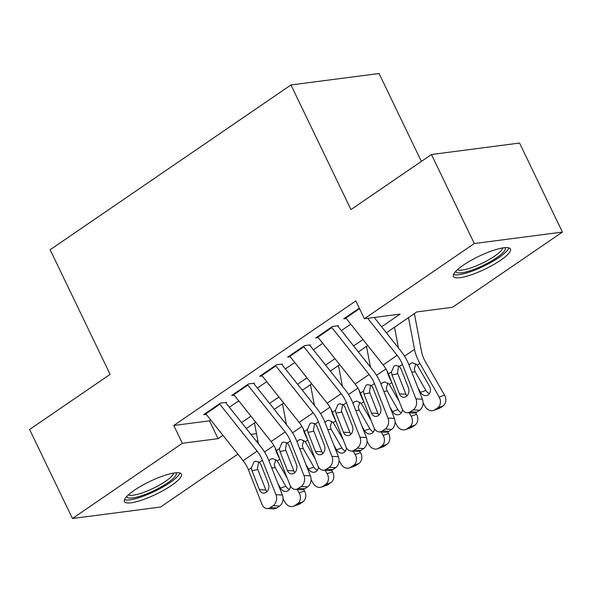 <?xml version="1.0" encoding="UTF-8"?>
<svg xmlns="http://www.w3.org/2000/svg" width="592" height="592" viewBox="0 0 592 592"><rect width="100%" height="100%" fill="white"/><g stroke="black" fill="none" stroke-linecap="round" stroke-linejoin="round"><path stroke-width="0.89" d="M134.325 490.272A31.635 7.104 -25.7 0 1 163.51 475.783A31.635 7.104 -25.7 0 1 181.404 474.14A31.635 7.104 -25.7 0 1 171.473 485.44A31.635 7.104 -25.7 0 1 142.287 499.937A31.635 7.104 -25.7 0 1 124.394 501.579A31.635 7.104 -25.7 0 1 134.325 490.272M463.373 265.135A31.635 7.104 -25.7 0 1 492.559 250.638A31.635 7.104 -25.7 0 1 510.452 249.003A31.635 7.104 -25.7 0 1 500.521 260.302A31.635 7.104 -25.7 0 1 471.336 274.799A31.635 7.104 -25.7 0 1 453.442 276.434A31.635 7.104 -25.7 0 1 463.373 265.135M421.371 161.416L379.058 73.504L290.961 84.959L50.128 249.743L110.112 374.381L29.6 429.466L72.446 518.496L182.358 443.29L218.078 438.642L222.94 435.32M290.961 84.959L350.945 209.598L431.457 154.512L519.554 143.057L562.4 232.079L452.48 307.285L416.768 311.932L386.376 332.793M257.801 440.492L256.514 441.373M237.888 454.116L160.543 507.041L72.446 518.496M226.41 402.345L220.461 403.122L203.655 414.615L206.208 414.282M254.412 383.187L248.462 383.956L231.657 395.456L234.217 395.123M282.421 364.021L276.464 364.798L259.666 376.297L262.219 375.964M310.423 344.862L304.473 345.639L287.668 357.131L290.221 356.798M338.424 325.704L332.475 326.473L315.669 337.973L318.23 337.64M381.588 326.769L400.103 314.1L364.391 318.74L355.822 300.936L173.789 425.485L209.509 420.838L210.745 419.987M229.37 407.244L238.754 400.828M257.379 388.086L266.755 381.67M285.381 368.927L294.757 362.511M313.383 349.761L322.766 343.345M341.392 330.602L350.767 324.187M359.285 308.136L343.678 318.814L346.231 318.481M431.457 154.512L474.303 243.534L562.4 232.079M173.789 425.485L182.358 443.29M364.391 318.74L474.303 243.534M241.566 422.577L250.941 416.154M269.567 403.411L278.95 396.995M297.569 384.252L306.952 377.837M325.578 365.094L334.954 358.671M353.579 345.928L362.963 339.512M250.949 434.373L256.499 433.647M367.721 345.491L358.367 351.951M339.712 364.657L330.336 371.073M311.71 383.816L302.327 390.232M283.709 402.974L274.325 409.398M255.7 422.14L246.324 428.556M209.509 420.838L218.078 438.642M367.721 318.311L397.151 355.318A20.276 11.107 -124.4 0 1 402.442 364.413L415.976 398.89L422.414 399.237A8.11 6.26 93.1 0 1 419.617 410.212L413.179 409.864A8.11 6.26 -86.9 0 0 415.976 398.89M374.188 317.467L400.954 351.115A30.414 16.657 -124.4 0 1 408.887 364.761L422.414 399.237M345.506 317.564A14.193 7.777 55.6 0 0 345.869 318.022L383.15 364.901A20.276 11.107 -124.4 0 1 388.441 373.996L401.968 408.465A8.11 6.26 -86.9 0 0 407.133 412.735A8.11 6.26 -86.9 0 0 410.374 411.78L413.179 409.864M398.668 365.915L397.484 372.568L397.824 373.7L392 374.921L399.445 393.887L405.89 394.235L397.824 373.7M410.374 411.78L416.82 412.128L419.617 410.212M416.82 412.128A8.11 6.26 93.1 0 1 413.579 413.083L407.133 412.735M405.89 394.235A6.49 5.002 -86.9 0 0 406.882 395.952M392 374.921L391.46 371.931L394.028 366.093L395.619 365.412L399.43 366.478L400.962 368.794L408.406 387.753A6.49 5.002 93.1 0 1 406.171 396.536A6.49 5.002 93.1 0 1 403.574 397.299A6.49 5.002 93.1 0 1 399.445 393.887M423.08 402.974L425.174 406.637A8.11 6.712 -109.3 0 0 433.455 410.456A8.11 6.712 -109.3 0 0 434.772 409.797L440.137 407.91A8.11 6.712 70.7 0 1 438.827 408.576L433.455 410.456M394.501 327.169L398.438 347.955M408.502 317.593L414.518 349.354A30.414 16.657 55.6 0 0 419.883 363.333L439.175 397.054L444.54 395.175A8.11 6.712 70.7 0 1 442.934 405.994L440.137 407.91M414.37 313.575L421.674 352.129A20.276 11.107 55.6 0 0 425.248 361.446L444.54 395.175M409.013 365.086L410.522 363.488L412.72 362.726L417.286 365.109L429.459 386.206A6.49 5.372 70.7 0 1 428.171 394.857A6.49 5.372 70.7 0 1 427.128 395.389A6.49 5.372 70.7 0 1 420.498 392.333L417.982 387.938M442.934 405.994L437.569 407.881L434.772 409.797M437.569 407.881A8.11 6.712 -109.3 0 0 439.175 397.054M415.924 363.784L414.267 368.964L415.251 371.902L425.863 390.454A6.49 5.372 -109.3 0 0 429.481 393.517M504.998 247.641A27.373 6.149 -25.7 0 1 496.651 257.779A27.373 6.149 -25.7 0 1 470.603 270.588A27.373 6.149 -25.7 0 1 455.781 271.328M457.461 269.7A25.345 5.691 154.3 0 0 494.601 256.151A25.345 5.691 154.3 0 0 502.682 247.937M453.524 274.533A31.428 7.06 154.3 0 0 499.026 257.468A31.428 7.06 154.3 0 0 508.913 247.87M175.95 472.786A27.373 6.149 -25.7 0 1 143.19 495.164A27.373 6.149 -25.7 0 1 126.732 496.473M128.412 494.838A25.345 5.691 154.3 0 0 142.953 492.633A25.345 5.691 154.3 0 0 173.634 473.075M124.475 499.67A31.428 7.06 154.3 0 0 141.962 496.673A31.428 7.06 154.3 0 0 179.864 473.015M331.505 327.139A14.193 7.777 55.6 0 0 331.86 327.598L369.149 374.477A20.276 11.107 -124.4 0 1 374.44 383.572L387.967 418.048L394.413 418.396A8.11 6.26 93.1 0 1 391.615 429.37L385.17 429.022A8.11 6.26 -86.9 0 0 387.967 418.048M337.825 326.118L372.945 370.281A30.414 16.657 -124.4 0 1 380.878 383.919L394.413 418.396M317.504 336.722A14.193 7.777 55.6 0 0 317.86 337.181L355.148 384.06A20.276 11.107 -124.4 0 1 360.439 393.155L373.966 427.631A8.11 6.26 -86.9 0 0 379.132 431.894A8.11 6.26 -86.9 0 0 382.373 430.939L385.17 429.022M370.666 385.081L369.475 391.726L369.822 392.859L363.999 394.087L371.443 413.046L377.881 413.394L369.822 392.859M382.373 430.939L388.811 431.287L391.615 429.37M388.811 431.287A8.11 6.26 93.1 0 1 385.57 432.241L379.132 431.894M377.881 413.394A6.49 5.002 -86.9 0 0 378.873 415.11M363.999 394.087L363.451 391.09L366.026 385.251L367.61 384.571L371.421 385.636L372.96 387.952L380.404 406.919A6.49 5.002 93.1 0 1 378.162 415.695A6.49 5.002 93.1 0 1 375.572 416.457A6.49 5.002 93.1 0 1 371.443 413.046M303.504 346.298A14.193 7.777 55.6 0 0 303.859 346.764L341.147 393.643A20.276 11.107 -124.4 0 1 346.431 402.738L359.966 437.207L366.411 437.555A8.11 6.26 93.1 0 1 363.614 448.536L357.168 448.188A8.11 6.26 -86.9 0 0 359.966 437.207M309.816 345.277L344.944 389.44A30.414 16.657 -124.4 0 1 352.876 403.085L366.411 437.555M289.495 355.881A14.193 7.777 55.6 0 0 289.858 356.34L327.147 403.219A20.276 11.107 -124.4 0 1 332.43 412.313L345.965 446.79A8.11 6.26 -86.9 0 0 351.123 451.06A8.11 6.26 -86.9 0 0 354.364 450.105L357.168 448.188M342.664 404.24L341.473 410.885L341.821 412.017L335.997 413.246L343.434 432.204L349.879 432.552L341.821 412.017M354.364 450.105L360.809 450.453L363.614 448.536M360.809 450.453A8.11 6.26 93.1 0 1 357.568 451.407L351.123 451.06M349.879 432.552A6.49 5.002 -86.9 0 0 350.871 434.269M335.997 413.246L335.449 410.256L338.017 404.417L339.608 403.729L343.419 404.802L344.958 407.111L352.395 426.077A6.49 5.002 93.1 0 1 350.161 434.854A6.49 5.002 93.1 0 1 347.571 435.623A6.49 5.002 93.1 0 1 343.434 432.204M275.495 365.464A14.193 7.777 55.6 0 0 275.857 365.923L313.138 412.802A20.276 11.107 -124.4 0 1 318.429 421.896L331.964 456.373L338.402 456.721A8.11 6.26 93.1 0 1 335.605 467.695L329.167 467.347A8.11 6.26 -86.9 0 0 331.964 456.373M281.814 364.443L316.942 408.598A30.414 16.657 -124.4 0 1 324.875 422.244L338.402 456.721M261.494 375.039A14.193 7.777 55.6 0 0 261.856 375.506L299.138 422.385A20.276 11.107 -124.4 0 1 304.429 431.479L317.956 465.948A8.11 6.26 -86.9 0 0 323.121 470.218A8.11 6.26 -86.9 0 0 326.362 469.264L329.167 467.347M314.655 423.398L313.471 430.044L313.812 431.183L307.988 432.404L315.432 451.37L321.878 451.718L313.812 431.183M326.362 469.264L332.808 469.611L335.605 467.695M332.808 469.611A8.11 6.26 93.1 0 1 329.566 470.566L323.121 470.218M321.878 451.718A6.49 5.002 -86.9 0 0 322.869 453.435M307.988 432.404L307.448 429.415L310.016 423.576L311.607 422.895L315.418 423.961L316.949 426.277L324.394 445.236A6.49 5.002 93.1 0 1 322.159 454.02A6.49 5.002 93.1 0 1 319.562 454.782A6.49 5.002 93.1 0 1 315.432 451.37M247.493 384.622A14.193 7.777 55.6 0 0 247.848 385.081L285.137 431.96A20.276 11.107 -124.4 0 1 290.428 441.055L303.955 475.531L310.4 475.879A8.11 6.26 93.1 0 1 307.603 486.853L301.158 486.506A8.11 6.26 -86.9 0 0 303.955 475.531M253.813 383.601L288.933 427.764A30.414 16.657 -124.4 0 1 296.866 441.403L310.4 475.879M233.492 394.205A14.193 7.777 55.6 0 0 233.847 394.664L271.136 441.543A20.276 11.107 -124.4 0 1 276.427 450.638L289.954 485.114A8.11 6.26 -86.9 0 0 295.119 489.377A8.11 6.26 -86.9 0 0 298.361 488.422L301.158 486.506M286.654 442.557L285.462 449.21L285.81 450.342L279.986 451.57L287.431 470.529L293.869 470.877L285.81 450.342M298.361 488.422L304.799 488.77L307.603 486.853M304.799 488.77A8.11 6.26 93.1 0 1 301.557 489.725L295.119 489.377M293.869 470.877A6.49 5.002 -86.9 0 0 294.86 472.594M279.986 451.57L279.439 448.573L282.014 442.735L283.598 442.054L287.409 443.119L288.948 445.436L296.392 464.394A6.49 5.002 93.1 0 1 294.15 473.178A6.49 5.002 93.1 0 1 291.56 473.94A6.49 5.002 93.1 0 1 287.431 470.529M395.071 422.14L397.165 425.796A8.11 6.712 -109.3 0 0 405.453 429.622A8.11 6.712 -109.3 0 0 406.763 428.956L412.136 427.069A8.11 6.712 70.7 0 1 410.818 427.735L405.453 429.622M366.492 346.335L370.437 367.121M387.072 370.969A30.414 16.657 55.6 0 0 391.541 381.907M409.242 412.853L411.166 416.22L416.539 414.333A8.11 6.712 70.7 0 1 414.933 425.152L412.136 427.069M415.636 412.75L416.539 414.333M381.004 384.245L382.521 382.647L384.719 381.884L389.277 384.275L399.223 401.465M414.933 425.152L409.568 427.039L406.763 428.956M409.568 427.039A8.11 6.712 -109.3 0 0 411.166 416.22M402.471 409.523A6.49 5.372 70.7 0 1 400.17 414.023A6.49 5.372 70.7 0 1 399.119 414.555A6.49 5.372 70.7 0 1 392.489 411.492L389.98 407.104M387.915 382.943L386.258 388.123L387.249 391.06L397.861 409.612A6.49 5.372 -109.3 0 0 401.48 412.683M367.07 441.299L369.164 444.962A8.11 6.712 -109.3 0 0 377.452 448.78A8.11 6.712 -109.3 0 0 378.762 448.114L384.127 446.235A8.11 6.712 70.7 0 1 382.817 446.893L377.452 448.78M338.491 365.493L342.428 386.28M359.07 390.128A30.414 16.657 55.6 0 0 363.54 401.065M381.241 432.012L383.165 435.379L388.53 433.492A8.11 6.712 70.7 0 1 386.931 444.318L384.127 446.235M387.627 431.916L388.53 433.492M353.002 403.404L354.512 401.805L356.717 401.043L361.275 403.433L371.214 420.623M386.931 444.318L381.559 446.198L378.762 448.114M381.559 446.198A8.11 6.712 -109.3 0 0 383.165 435.379M374.462 428.682A6.49 5.372 70.7 0 1 372.168 433.181A6.49 5.372 70.7 0 1 371.117 433.714A6.49 5.372 70.7 0 1 364.487 430.658L361.971 426.262M359.914 402.109L358.256 407.289L359.248 410.219L369.859 428.771A6.49 5.372 -109.3 0 0 373.478 431.842M339.068 460.458L341.162 464.121A8.11 6.712 -109.3 0 0 349.443 467.939A8.11 6.712 -109.3 0 0 350.76 467.273L356.125 465.393A8.11 6.712 70.7 0 1 354.815 466.059L349.443 467.939M310.482 384.652L314.426 405.439M331.061 409.287A30.414 16.657 55.6 0 0 335.538 420.224M353.232 451.171L355.163 454.538L360.528 452.658A8.11 6.712 70.7 0 1 358.922 463.477L356.125 465.393M359.625 451.074L360.528 452.658M325.001 422.562L326.51 420.971L328.708 420.202L333.274 422.592L343.212 439.782M358.922 463.477L353.557 465.364L350.76 467.273M353.557 465.364A8.11 6.712 -109.3 0 0 355.163 454.538M346.461 447.841A6.49 5.372 70.7 0 1 344.159 452.34A6.49 5.372 70.7 0 1 343.116 452.873A6.49 5.372 70.7 0 1 336.485 449.816L333.969 445.421M331.912 421.267L330.255 426.447L331.239 429.385L341.85 447.929A6.49 5.372 -109.3 0 0 345.469 451M311.059 479.624L313.153 483.279A8.11 6.712 -109.3 0 0 321.441 487.105A8.11 6.712 -109.3 0 0 322.751 486.439L328.123 484.552A8.11 6.712 70.7 0 1 326.806 485.218L321.441 487.105M282.48 403.811L286.424 424.605M303.06 428.453A30.414 16.657 55.6 0 0 307.529 439.382M325.23 470.329L327.154 473.704L332.526 471.817A8.11 6.712 70.7 0 1 330.921 482.635L328.123 484.552M331.624 470.233L332.526 471.817M296.992 441.728L298.509 440.13L300.706 439.368L305.265 441.75L315.21 458.941M330.921 482.635L325.556 484.522L322.751 486.439M325.556 484.522A8.11 6.712 -109.3 0 0 327.154 473.704M318.459 467.007A6.49 5.372 70.7 0 1 316.158 471.506A6.49 5.372 70.7 0 1 315.107 472.031A6.49 5.372 70.7 0 1 308.476 468.975L305.968 464.579M303.903 440.426L302.246 445.606L303.237 448.544L313.849 467.095A6.49 5.372 -109.3 0 0 317.467 470.166M219.491 403.781A14.193 7.777 55.6 0 0 219.847 404.247L257.135 451.126A20.276 11.107 -124.4 0 1 262.419 460.221L275.953 494.69L282.399 495.038A8.11 6.26 93.1 0 1 279.602 506.019L273.156 505.672A8.11 6.26 -86.9 0 0 275.953 494.69M225.804 402.76L260.931 446.923A30.414 16.657 -124.4 0 1 268.864 460.569L282.399 495.038M205.483 413.364A14.193 7.777 55.6 0 0 205.846 413.823L243.134 460.702A20.276 11.107 -124.4 0 1 248.418 469.796L261.953 504.273A8.11 6.26 -86.9 0 0 267.11 508.543A8.11 6.26 -86.9 0 0 270.352 507.588L273.156 505.672M258.652 461.723L257.461 468.368L257.809 469.5L251.985 470.729L259.422 489.688L265.867 490.035L257.809 469.5M270.352 507.588L276.797 507.936L279.602 506.019M276.797 507.936A8.11 6.26 93.1 0 1 273.556 508.891L267.11 508.543M265.867 490.035A6.49 5.002 -86.9 0 0 266.859 491.752M251.985 470.729L251.437 467.732L254.005 461.901L255.596 461.212L259.407 462.285L260.946 464.594L268.383 483.56A6.49 5.002 93.1 0 1 266.148 492.337A6.49 5.002 93.1 0 1 263.558 493.106A6.49 5.002 93.1 0 1 259.422 489.688M283.057 498.782L285.152 502.445A8.11 6.712 -109.3 0 0 293.44 506.264A8.11 6.712 -109.3 0 0 294.749 505.598L300.114 503.711A8.11 6.712 70.7 0 1 298.805 504.377L293.44 506.264M254.479 422.977L258.415 443.763M275.058 447.611A30.414 16.657 55.6 0 0 279.528 458.548M297.228 489.495L299.152 492.862L304.517 490.975A8.11 6.712 70.7 0 1 302.919 501.801L300.114 503.711M303.615 489.399L304.517 490.975M268.99 460.887L270.5 459.288L272.705 458.526L277.263 460.916L287.201 478.107M302.919 501.801L297.547 503.681L294.749 505.598M297.547 503.681A8.11 6.712 -109.3 0 0 299.152 492.862M290.45 486.165A6.49 5.372 70.7 0 1 288.156 490.664A6.49 5.372 70.7 0 1 287.105 491.197A6.49 5.372 70.7 0 1 280.475 488.141L277.959 483.745M275.902 459.584L274.244 464.772L275.236 467.702L285.847 486.254A6.49 5.372 -109.3 0 0 289.466 489.325M399.43 366.478L402.442 364.413M388.441 373.996L391.46 371.931M383.15 364.901L397.151 355.318M345.869 318.022L359.536 308.669M419.883 363.333L417.286 365.109M414.518 349.354L404.536 356.184M420.498 392.333L425.863 390.454M415.251 371.902L411.766 372.094M371.421 385.636L374.44 383.572M360.439 393.155L363.451 391.09M355.148 384.06L369.149 374.477M317.86 337.181L331.86 327.598M343.419 404.802L346.431 402.738M332.43 412.313L335.449 410.256M327.147 403.219L341.147 393.643M289.858 356.34L303.859 346.764M315.418 423.961L318.429 421.896M304.429 431.479L307.448 429.415M299.138 422.385L313.138 412.802M261.856 375.506L275.857 365.923M287.409 443.119L290.428 441.055M276.427 450.638L279.439 448.573M271.136 441.543L285.137 431.96M233.847 394.664L247.848 385.081M391.8 382.55L389.277 384.275M385.932 368.912L376.534 375.35M392.489 411.492L397.861 409.612M387.249 391.06L383.757 391.253M363.791 401.709L361.275 403.433M357.931 388.078L348.525 394.509M364.487 430.658L369.859 428.771M359.248 410.219L355.755 410.411M335.79 420.868L333.274 422.592M329.922 407.237L320.524 413.667M336.485 449.816L341.85 447.929M331.239 429.385L327.753 429.577M307.788 440.034L305.265 441.75M301.92 426.395L292.522 432.826M308.476 468.975L313.849 467.095M303.237 448.544L299.744 448.736M259.407 462.285L262.419 460.221M248.418 469.796L251.437 467.732M243.134 460.702L257.135 451.126M205.846 413.823L219.847 404.247M279.779 459.192L277.263 460.916M273.918 445.561L264.513 451.992M280.475 488.141L285.847 486.254M275.236 467.702L271.743 467.895"/></g></svg>
